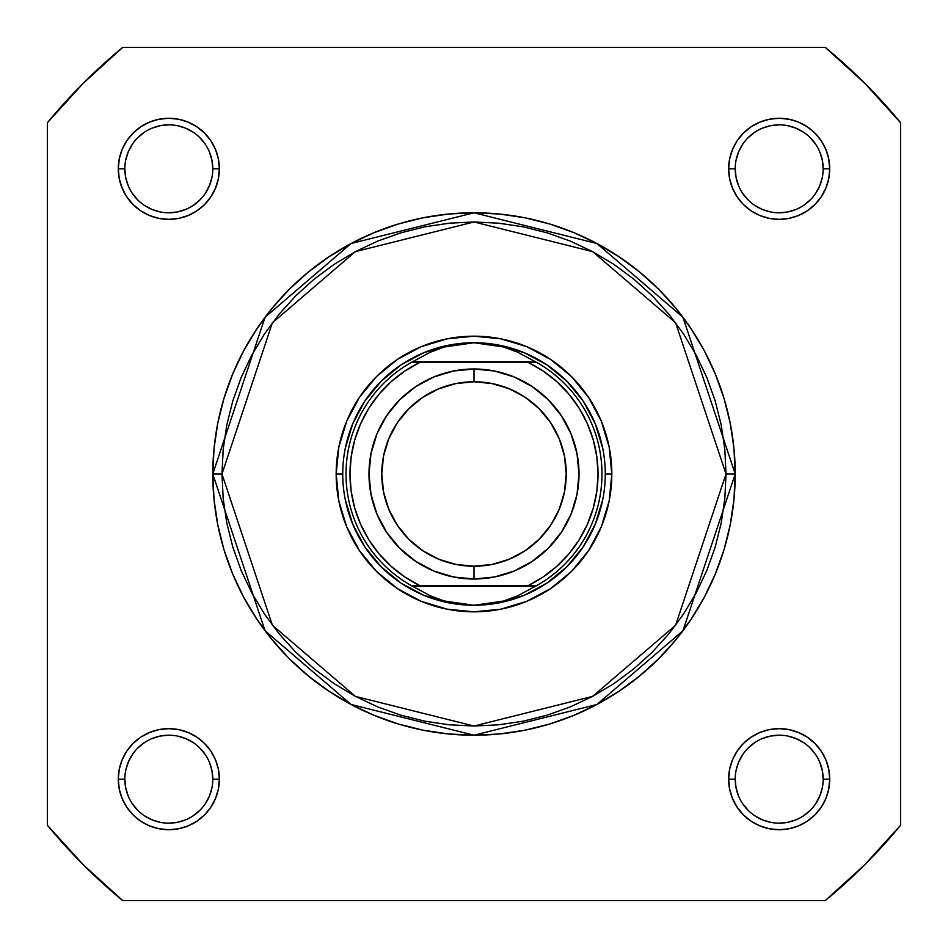 <?xml version="1.0" encoding="UTF-8"?>
<svg xmlns="http://www.w3.org/2000/svg" width="948" height="948" viewBox="0 0 948 948"><rect width="100%" height="100%" fill="white"/><g stroke="black" fill="none" stroke-linecap="round" stroke-linejoin="round"><path stroke-width="1.42" d="M762.37 738.551L770.606 736.051L779.185 735.21M742.628 754.738L738.551 762.37L736.051 770.606M803.608 815.742L810.279 810.279L803.608 815.742M209.449 762.37L211.949 770.606L212.79 779.185A43.975 43.975 0 0 0 168.815 735.21A43.975 43.975 0 0 0 124.84 779.185L118.287 779.185A50.54 50.54 0 0 1 168.815 728.645A50.54 50.54 0 0 1 219.355 779.185L212.79 779.185A43.975 43.975 0 0 1 168.815 823.16A43.975 43.975 0 0 1 124.84 779.185A43.975 43.975 0 0 1 168.815 735.21A43.975 43.975 0 0 1 212.79 779.185L219.355 779.185L218.384 769.326L215.504 759.846L210.835 751.112L204.555 743.445L196.888 737.165L188.154 732.496L178.674 729.616L168.815 728.645L158.956 729.616L149.476 732.496L140.742 737.165L133.087 743.445L126.795 751.112L122.126 759.846L119.247 769.326L118.287 779.185L119.247 789.044L122.126 798.524L126.795 807.258L133.087 814.913L140.742 821.205L149.476 825.874L158.956 828.753L168.815 829.713L178.674 828.753L188.154 825.874L196.888 821.205L204.555 814.913L210.835 807.258L215.504 798.524L218.384 789.044L219.355 779.185A50.54 50.54 0 0 1 168.815 829.713A50.54 50.54 0 0 1 118.287 779.185L124.84 779.185L125.693 787.764L128.193 796.012M193.262 742.628L185.63 738.551L177.394 736.051M132.258 803.608L137.721 810.279L132.258 803.608M815.742 144.392L810.279 137.721L815.742 144.392M738.551 185.63L736.051 177.394L735.21 168.815L728.645 168.815A50.54 50.54 0 0 1 779.185 118.287A50.54 50.54 0 0 1 829.713 168.815L823.16 168.815A43.975 43.975 0 0 0 779.185 124.84A43.975 43.975 0 0 0 735.21 168.815A43.975 43.975 0 0 1 779.185 124.84A43.975 43.975 0 0 1 823.16 168.815A43.975 43.975 0 0 1 779.185 212.79A43.975 43.975 0 0 1 735.21 168.815L735.21 168.815A43.975 43.975 0 0 0 779.185 212.79A43.975 43.975 0 0 0 823.16 168.815L822.307 160.236L819.807 151.988M754.738 205.372L762.37 209.449L770.606 211.949M144.392 132.258L137.721 137.721L144.392 132.258M185.63 209.449L177.394 211.949L168.815 212.79M205.372 193.262L209.449 185.63L211.949 177.394M212.79 168.815L219.355 168.815A50.54 50.54 0 0 1 168.815 219.355A50.54 50.54 0 0 1 118.287 168.815L119.247 178.674L122.126 188.154L126.795 196.888L133.087 204.555L140.742 210.835L149.476 215.504L158.956 218.384L168.815 219.355L178.674 218.384L188.154 215.504L196.888 210.835L204.555 204.555L210.835 196.888L215.504 188.154L218.384 178.674L219.355 168.815L218.384 158.956L215.504 149.476L210.835 140.742L204.555 133.087L196.888 126.795L188.154 122.126L178.674 119.247L168.815 118.287L158.956 119.247L149.476 122.126L140.742 126.795L133.087 133.087L126.795 140.742L122.126 149.476L119.247 158.956L118.287 168.815L124.84 168.815A43.975 43.975 0 0 0 168.815 212.79A43.975 43.975 0 0 0 212.79 168.815A43.975 43.975 0 0 0 168.815 124.84A43.975 43.975 0 0 0 124.84 168.815L118.287 168.815A50.54 50.54 0 0 1 168.815 118.287A50.54 50.54 0 0 1 219.355 168.815L212.79 168.815A43.975 43.975 0 0 1 168.815 212.79A43.975 43.975 0 0 1 124.84 168.815A43.975 43.975 0 0 1 168.815 124.84A43.975 43.975 0 0 1 212.79 168.815L211.949 160.236L209.437 151.988M823.16 779.185L829.713 779.185A50.54 50.54 0 0 1 779.185 829.713A50.54 50.54 0 0 1 728.645 779.185L729.616 789.044L732.496 798.524L737.165 807.258L743.445 814.913L751.112 821.205L759.846 825.874L769.326 828.753L779.185 829.713L789.044 828.753L798.524 825.874L807.258 821.205L814.913 814.913L821.205 807.258L825.874 798.524L828.753 789.044L829.713 779.185L828.753 769.326L825.874 759.846L821.205 751.112L814.913 743.445L807.258 737.165L798.524 732.496L789.044 729.616L779.185 728.645L769.326 729.616L759.846 732.496L751.112 737.165L743.445 743.445L737.165 751.112L732.496 759.846L729.616 769.326L728.645 779.185L735.21 779.185A43.975 43.975 0 0 0 779.185 823.16A43.975 43.975 0 0 0 823.16 779.185A43.975 43.975 0 0 0 779.185 735.21A43.975 43.975 0 0 0 735.21 779.185L728.645 779.185A50.54 50.54 0 0 1 779.185 728.645A50.54 50.54 0 0 1 829.713 779.185L823.16 779.185A43.975 43.975 0 0 1 779.185 823.16A43.975 43.975 0 0 1 735.21 779.185A43.975 43.975 0 0 1 779.185 735.21A43.975 43.975 0 0 1 823.16 779.185L822.307 770.606L819.807 762.358M611.827 474L605.262 474L611.827 474L609.173 447.112L601.328 421.256L588.601 397.425L571.454 376.546L550.575 359.399L526.744 346.672L500.888 338.827L474 336.173L447.112 338.827L421.256 346.672L397.425 359.399L376.546 376.546L359.399 397.425L346.672 421.256L338.827 447.112L336.173 474A137.827 137.827 0 0 1 474 336.173A137.827 137.827 0 0 1 611.827 474A137.827 137.827 0 0 1 474 611.827A137.827 137.827 0 0 1 336.173 474L338.827 500.888L346.672 526.744L359.399 550.575L376.546 571.454L397.425 588.601L421.256 601.328L447.112 609.173L474 611.827L500.888 609.173L526.744 601.328L550.575 588.601L571.454 571.454L588.601 550.575L601.328 526.744L609.173 500.888L611.827 474M342.738 474L336.173 474L342.738 474M726.026 474L675.616 625.218L592.595 696.377L474 726.026L355.405 696.377L272.384 625.218L221.974 474L212.79 474L265.037 630.728L351.08 704.483L474 735.21L596.92 704.483L682.963 630.728L735.21 474L726.026 474L724.805 498.707L721.179 523.166L715.171 547.162L706.841 570.447L696.259 592.808L683.544 614.02L668.814 633.88L652.212 652.212L633.88 668.814L614.02 683.544L592.808 696.259L570.447 706.841L547.162 715.171L523.166 721.179L498.707 724.805L474 726.026L449.293 724.805L424.834 721.179L400.838 715.171L377.553 706.841L355.192 696.259L333.98 683.544L314.12 668.814L295.788 652.212L279.186 633.88L264.456 614.02L251.741 592.808L241.159 570.447L232.829 547.162L226.821 523.166L223.195 498.707L221.974 474L223.195 449.293L226.821 424.834L232.829 400.838L241.159 377.553L251.741 355.192L264.456 333.98L279.186 314.12L295.788 295.788L314.12 279.186L333.98 264.456L355.192 251.741L377.553 241.159L400.838 232.829L424.834 226.821L449.293 223.195L474 221.974L498.707 223.195L523.166 226.821L547.162 232.829L570.447 241.159L592.808 251.741L614.02 264.456L633.88 279.186L652.212 295.788L668.814 314.12L683.544 333.98L696.259 355.192L706.841 377.553L715.171 400.838L721.179 424.834L724.805 449.293L726.026 474L735.21 474A261.21 261.21 0 0 1 474 735.21A261.21 261.21 0 0 1 212.79 474L214.047 499.608L217.803 524.955L224.036 549.828L232.675 573.967L243.636 597.133L256.813 619.115L272.076 639.71L289.294 658.706L308.29 675.924L328.885 691.187L350.867 704.364L374.033 715.325L398.172 723.964L423.045 730.197L448.392 733.953L474 735.21L499.608 733.953L524.955 730.197L549.828 723.964L573.967 715.325L597.133 704.364L619.115 691.187L639.71 675.924L658.706 658.706L675.924 639.71L691.187 619.115L704.364 597.133L715.325 573.967L723.964 549.828L730.197 524.955L733.953 499.608L735.21 474L733.953 448.392L730.197 423.045L723.964 398.172L715.325 374.033L704.364 350.867L691.187 328.885L675.924 308.29L658.706 289.294L639.71 272.076L619.115 256.813L597.133 243.636L573.967 232.675L549.828 224.036L524.955 217.803L499.608 214.047L474 212.79L448.392 214.047L423.045 217.803L398.172 224.036L374.033 232.675L350.867 243.636L328.885 256.813L308.29 272.076L289.294 289.294L272.076 308.29L256.813 328.885L243.636 350.867L232.675 374.033L224.036 398.172L217.803 423.045L214.047 448.392L212.79 474A261.21 261.21 0 0 1 474 212.79A261.21 261.21 0 0 1 735.21 474L682.963 317.272L596.92 243.518L474 212.79L351.08 243.518L265.037 317.272L212.79 474L221.974 474L272.384 322.782L355.405 251.623L474 221.974L592.595 251.623L675.616 322.782L726.026 474M825.27 900.6L122.73 900.6L83.246 864.754L47.4 825.27L47.4 122.73L83.246 83.246L122.73 47.4L825.27 47.4L864.754 83.246L900.6 122.73L900.6 825.27L864.754 864.754L825.27 900.6L122.73 900.6A552.613 552.613 0 0 1 47.4 825.27L47.4 122.73A552.613 552.613 0 0 1 122.73 47.4L825.27 47.4A552.613 552.613 0 0 1 900.6 122.73L900.6 825.27A552.613 552.613 0 0 1 825.27 900.6M823.16 168.815L829.713 168.815A50.54 50.54 0 0 1 779.185 219.355A50.54 50.54 0 0 1 728.645 168.815L729.616 178.674L732.496 188.154L737.165 196.888L743.445 204.555L751.112 210.835L759.846 215.504L769.326 218.384L779.185 219.355L789.044 218.384L798.524 215.504L807.258 210.835L814.913 204.555L821.205 196.888L825.874 188.154L828.753 178.674L829.713 168.815L828.753 158.956L825.874 149.476L821.205 140.742L814.913 133.087L807.258 126.795L798.524 122.126L789.044 119.247L779.185 118.287L769.326 119.247L759.846 122.126L751.112 126.795L743.445 133.087L737.165 140.742L732.496 149.476L729.616 158.956L728.645 168.815L735.21 168.815M345.262 448.392L352.727 423.768L364.861 401.075L381.179 381.179L401.075 364.861L423.768 352.727L448.392 345.262M499.608 345.262L524.232 352.727L546.925 364.861L566.821 381.179L583.139 401.075L595.273 423.768L602.738 448.392M602.738 499.608L595.273 524.232L583.139 546.925L566.821 566.821L546.925 583.139L524.232 595.273L499.608 602.738M448.392 602.738L423.768 595.273L401.075 583.139L381.179 566.821L364.861 546.925L352.727 524.232L345.262 499.608M144.38 815.742L151.988 819.807L160.236 822.307M168.803 823.16L177.394 822.307L185.642 819.807M193.238 815.754L199.91 810.279M205.372 803.62L209.437 796.012L211.949 787.764M205.384 754.762L199.91 748.091M168.827 735.21L160.236 736.051L151.988 738.563M144.404 742.616L137.721 748.091M132.258 754.738L128.193 762.358L125.693 770.606M124.84 779.173L124.84 779.185A43.975 43.975 0 0 0 168.815 823.16A43.975 43.975 0 0 0 212.79 779.185M124.84 168.815L125.693 177.394L128.193 185.642M132.246 193.238L137.721 199.91M144.38 205.372L151.988 209.437L160.236 211.949M193.238 205.384L199.91 199.91M205.384 144.404L199.91 137.721M193.262 132.258L185.642 128.193L177.394 125.693M168.827 124.84L160.236 125.693L151.988 128.193M132.258 144.38L128.193 151.988L125.693 160.236M742.616 193.238L748.091 199.91M779.173 212.79L787.764 211.949L796.012 209.437M803.596 205.384L810.279 199.91M815.742 193.262L819.807 185.642L822.307 177.394M803.62 132.258L796.012 128.193L787.764 125.693M779.197 124.84L770.606 125.693L762.358 128.193M754.762 132.246L748.091 137.721M742.628 144.38L738.563 151.988L736.051 160.236M735.21 779.185L736.051 787.764L738.563 796.012M742.616 803.596L748.091 810.279M754.738 815.742L762.358 819.807L770.606 822.307M779.173 823.16L787.764 822.307L796.012 819.807M815.742 803.62L819.807 796.012L822.307 787.764M815.754 754.762L810.279 748.091M803.62 742.628L796.012 738.563L787.764 736.051M754.762 742.616L748.091 748.091M474 579.015A105.015 105.015 0 0 1 368.985 474A105.015 105.015 0 0 1 474 368.985A105.015 105.015 0 0 0 368.985 474A105.015 105.015 0 0 0 474 579.015L474 566.229A92.229 92.229 0 0 1 381.771 474A92.229 92.229 0 0 1 474 381.771L474 368.985L453.511 371.012L433.817 376.984L415.662 386.689L399.748 399.748L386.689 415.662L376.984 433.817L371.012 453.511L368.985 474L371.012 494.489L376.984 514.183L386.689 532.338L399.748 548.252L415.662 561.311L433.817 571.016L453.511 576.988L474 579.015L494.489 576.988L514.183 571.016L532.338 561.311L548.252 548.252L561.311 532.338L571.016 514.183L576.988 494.489L579.015 474L576.988 453.511L571.016 433.817L561.311 415.662L548.252 399.748L532.338 386.689L514.183 376.984L494.489 371.012L474 368.985L474 381.771L491.988 383.549L509.289 388.799L525.239 397.319L539.211 408.789L550.681 422.761L559.202 438.711L564.451 456.012L566.229 474L564.451 491.988L559.202 509.289L550.681 525.239L539.211 539.211L525.239 550.681L509.289 559.202L491.988 564.451L474 566.229L456.012 564.451L438.711 559.202L422.761 550.681L408.789 539.211L397.319 525.239L388.799 509.289L383.549 491.988L381.771 474L383.549 456.012L388.799 438.711L397.319 422.761L408.789 408.789L422.761 397.319L438.711 388.799L456.012 383.549L474 381.771A92.229 92.229 0 0 1 566.229 474A92.229 92.229 0 0 1 474 566.229L474 579.015A105.015 105.015 0 0 0 579.015 474A105.015 105.015 0 0 0 474 368.985A105.015 105.015 0 0 1 579.015 474A105.015 105.015 0 0 1 474 579.015M532.966 585.568L411.302 585.568A127.98 127.98 0 0 1 411.302 362.432L430.38 352.182L444.446 346.968L459.081 343.804L474 342.738A131.262 131.262 0 0 0 342.738 474A131.262 131.262 0 0 0 474 605.262L488.919 604.196L503.554 601.032L517.62 595.818L535.513 586.231L412.487 586.231L430.38 595.818L444.446 601.032L459.081 604.196L474 605.262A131.262 131.262 0 0 1 342.738 474A131.262 131.262 0 0 1 474 342.738L488.919 343.804L503.554 346.968L517.62 352.182L536.698 362.432L528.202 362.432L543.228 371.071L556.891 381.724L568.942 394.178L579.145 408.185L587.286 423.483L593.223 439.765L596.837 456.711L598.046 474L596.837 491.289L593.223 508.235L587.286 524.517L579.145 539.815L568.942 553.822L556.891 566.276L543.228 576.929L528.202 585.568L419.798 585.568L404.772 576.929L391.109 566.276L379.058 553.822L368.855 539.815L360.714 524.517L354.777 508.235L351.163 491.289L349.954 474L351.163 456.711L354.777 439.765L360.714 423.483L368.855 408.185L379.058 394.178L391.109 381.724L404.772 371.071L419.798 362.432L528.202 362.432L415.034 362.432M411.302 362.432A127.98 127.98 0 0 0 411.302 585.568L412.487 586.231L411.302 585.568L419.798 585.568A124.046 124.046 0 0 1 419.798 362.432L411.302 362.432L412.487 361.769L535.513 361.769L412.487 361.769L430.38 352.182L444.446 346.968L474 342.738L503.554 346.968L517.62 352.182L536.698 362.432A127.98 127.98 0 0 1 536.698 585.568L535.513 586.231L536.698 585.568A127.98 127.98 0 0 0 536.698 362.432L528.202 362.432A124.046 124.046 0 0 1 528.202 585.568L536.698 585.568M412.487 586.231L535.513 586.231L517.62 595.818L503.554 601.032L474 605.262L444.446 601.032L430.38 595.818L412.487 586.231M474 605.262A131.262 131.262 0 0 0 605.262 474A131.262 131.262 0 0 0 474 342.738A131.262 131.262 0 0 1 605.262 474A131.262 131.262 0 0 1 474 605.262"/></g></svg>
